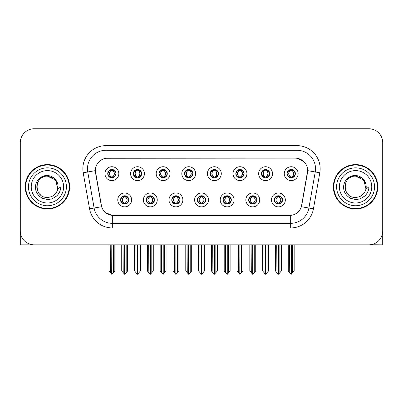 <?xml version="1.0" encoding="UTF-8"?>
<svg xmlns="http://www.w3.org/2000/svg" width="403" height="403" viewBox="0 0 403 403"><rect width="100%" height="100%" fill="white"/><g stroke="black" fill="none" stroke-linecap="round" stroke-linejoin="round"><path stroke-width="0.6" d="M107.727 173.663A4.161 4.161 0 0 0 111.888 177.824A4.161 4.161 0 0 0 116.049 173.663A4.161 4.161 0 0 0 111.888 169.502A4.161 4.161 0 0 0 107.727 173.663L107.767 173.663C108.629 175.99 109.707 177.108 111.006 177.023L110.724 177.658M104.951 173.663A6.937 6.937 0 0 0 111.888 180.599A6.937 6.937 0 0 0 118.825 173.663A6.937 6.937 0 0 0 111.888 166.726A6.937 6.937 0 0 0 104.951 173.663M171.769 199.928A4.161 4.161 0 0 0 175.93 204.089A4.161 4.161 0 0 0 180.091 199.928A4.161 4.161 0 0 0 175.93 195.767A4.161 4.161 0 0 0 171.769 199.928L171.809 199.928C172.595 202.17 173.678 203.288 175.048 203.288L175.542 203.288C172.791 201.047 172.791 198.805 175.542 196.563L175.048 196.563C173.703 196.538 172.62 197.656 171.809 199.928M168.993 199.928A6.937 6.937 0 0 0 175.93 206.865A6.937 6.937 0 0 0 182.866 199.928A6.937 6.937 0 0 0 175.93 192.992A6.937 6.937 0 0 0 168.993 199.928M146.153 199.928A4.161 4.161 0 0 0 150.314 204.089A4.161 4.161 0 0 0 154.475 199.928A4.161 4.161 0 0 0 150.314 195.767A4.161 4.161 0 0 0 146.153 199.928L146.188 199.928C146.979 202.17 148.062 203.288 149.432 203.288L149.926 203.288C147.176 201.047 147.176 198.805 149.926 196.563L149.432 196.563C148.082 196.538 147.004 197.656 146.188 199.928M143.377 199.928A6.937 6.937 0 0 0 150.314 206.865A6.937 6.937 0 0 0 157.251 199.928A6.937 6.937 0 0 0 150.314 192.992A6.937 6.937 0 0 0 143.377 199.928M248.616 199.928A4.161 4.161 0 0 0 252.782 204.089A4.161 4.161 0 0 0 256.943 199.928A4.161 4.161 0 0 0 252.782 195.767A4.161 4.161 0 0 0 248.616 199.928L248.656 199.928C249.447 202.17 250.525 203.288 251.9 203.288L252.394 203.288C249.638 201.047 249.638 198.805 252.394 196.563L251.9 196.563C250.55 196.538 249.467 197.656 248.656 199.928M245.845 199.928A6.937 6.937 0 0 0 252.782 206.865A6.937 6.937 0 0 0 259.713 199.928A6.937 6.937 0 0 0 252.782 192.992A6.937 6.937 0 0 0 245.845 199.928M210.195 173.663A4.161 4.161 0 0 0 214.356 177.824A4.161 4.161 0 0 0 218.517 173.663A4.161 4.161 0 0 0 214.356 169.502A4.161 4.161 0 0 0 210.195 173.663L210.23 173.663C211.091 175.99 212.174 177.108 213.474 177.023L213.192 177.658M207.419 173.663A6.937 6.937 0 0 0 214.356 180.599A6.937 6.937 0 0 0 221.292 173.663A6.937 6.937 0 0 0 214.356 166.726A6.937 6.937 0 0 0 207.419 173.663M261.426 173.663A4.161 4.161 0 0 0 265.587 177.824A4.161 4.161 0 0 0 269.748 173.663A4.161 4.161 0 0 0 265.587 169.502A4.161 4.161 0 0 0 261.426 173.663L261.466 173.663C262.328 175.99 263.406 177.108 264.706 177.023L264.423 177.658M258.65 173.663A6.937 6.937 0 0 0 265.587 180.599A6.937 6.937 0 0 0 272.524 173.663A6.937 6.937 0 0 0 265.587 166.726A6.937 6.937 0 0 0 258.65 173.663M120.537 199.928A4.161 4.161 0 0 0 124.698 204.089A4.161 4.161 0 0 0 128.859 199.928A4.161 4.161 0 0 0 124.698 195.767A4.161 4.161 0 0 0 120.537 199.928L120.573 199.928C121.363 202.17 122.441 203.288 123.817 203.288L124.31 203.288C121.555 201.047 121.555 198.805 124.31 196.563L123.817 196.563C122.467 196.538 121.389 197.656 120.573 199.928M117.762 199.928A6.937 6.937 0 0 0 124.698 206.865A6.937 6.937 0 0 0 131.635 199.928A6.937 6.937 0 0 0 124.698 192.992A6.937 6.937 0 0 0 117.762 199.928M184.574 173.663A4.161 4.161 0 0 0 188.74 177.824A4.161 4.161 0 0 0 192.901 173.663A4.161 4.161 0 0 0 188.74 169.502A4.161 4.161 0 0 0 184.574 173.663L184.614 173.663C185.476 175.99 186.559 177.108 187.858 177.023L187.576 177.658M181.803 173.663A6.937 6.937 0 0 0 188.74 180.599A6.937 6.937 0 0 0 195.672 173.663A6.937 6.937 0 0 0 188.74 166.726A6.937 6.937 0 0 0 181.803 173.663M133.343 173.663A4.161 4.161 0 0 0 137.504 177.824A4.161 4.161 0 0 0 141.665 173.663A4.161 4.161 0 0 0 137.504 169.502A4.161 4.161 0 0 0 133.343 173.663L133.383 173.663C134.244 175.99 135.322 177.108 136.622 177.023L136.34 177.658M130.567 173.663A6.937 6.937 0 0 0 137.504 180.599A6.937 6.937 0 0 0 144.44 173.663A6.937 6.937 0 0 0 137.504 166.726A6.937 6.937 0 0 0 130.567 173.663M158.958 173.663A4.161 4.161 0 0 0 163.119 177.824A4.161 4.161 0 0 0 167.285 173.663A4.161 4.161 0 0 0 163.119 169.502A4.161 4.161 0 0 0 158.958 173.663L158.999 173.663C159.86 175.99 160.943 177.108 162.243 177.023L161.956 177.658M156.188 173.663A6.937 6.937 0 0 0 163.119 180.599A6.937 6.937 0 0 0 170.056 173.663A6.937 6.937 0 0 0 163.119 166.726A6.937 6.937 0 0 0 156.188 173.663M223 199.928A4.161 4.161 0 0 0 227.161 204.089A4.161 4.161 0 0 0 231.322 199.928A4.161 4.161 0 0 0 227.161 195.767A4.161 4.161 0 0 0 223 199.928L223.04 199.928C223.826 202.17 224.909 203.288 226.285 203.288L226.778 203.288C224.023 201.047 224.023 198.805 226.778 196.563L226.285 196.563C224.934 196.538 223.851 197.656 223.04 199.928M220.224 199.928A6.937 6.937 0 0 0 227.161 206.865A6.937 6.937 0 0 0 234.098 199.928A6.937 6.937 0 0 0 227.161 192.992A6.937 6.937 0 0 0 220.224 199.928M197.384 199.928A4.161 4.161 0 0 0 201.545 204.089A4.161 4.161 0 0 0 205.706 199.928A4.161 4.161 0 0 0 201.545 195.767A4.161 4.161 0 0 0 197.384 199.928L197.425 199.928C198.211 202.17 199.294 203.288 200.669 203.288L201.157 203.288C198.407 201.047 198.407 198.805 201.157 196.563L200.669 196.563C199.319 196.538 198.236 197.656 197.425 199.928M194.609 199.928A6.937 6.937 0 0 0 201.545 206.865A6.937 6.937 0 0 0 208.482 199.928A6.937 6.937 0 0 0 201.545 192.992A6.937 6.937 0 0 0 194.609 199.928M287.042 173.663A4.161 4.161 0 0 0 291.203 177.824A4.161 4.161 0 0 0 295.364 173.663A4.161 4.161 0 0 0 291.203 169.502A4.161 4.161 0 0 0 287.042 173.663L287.082 173.663C287.944 175.99 289.022 177.108 290.321 177.023L290.039 177.658M284.266 173.663A6.937 6.937 0 0 0 291.203 180.599A6.937 6.937 0 0 0 298.139 173.663A6.937 6.937 0 0 0 291.203 166.726A6.937 6.937 0 0 0 284.266 173.663M235.81 173.663A4.161 4.161 0 0 0 239.971 177.824A4.161 4.161 0 0 0 244.132 173.663A4.161 4.161 0 0 0 239.971 169.502A4.161 4.161 0 0 0 235.81 173.663L235.851 173.663C236.712 175.99 237.79 177.108 239.09 177.023L238.808 177.658M233.035 173.663A6.937 6.937 0 0 0 239.971 180.599A6.937 6.937 0 0 0 246.908 173.663A6.937 6.937 0 0 0 239.971 166.726A6.937 6.937 0 0 0 233.035 173.663M274.236 199.928A4.161 4.161 0 0 0 278.397 204.089A4.161 4.161 0 0 0 282.558 199.928A4.161 4.161 0 0 0 278.397 195.767A4.161 4.161 0 0 0 274.236 199.928L274.272 199.928C275.063 202.17 276.141 203.288 277.516 203.288L278.01 203.288C275.254 201.047 275.254 198.805 278.01 196.563L277.516 196.563C276.166 196.538 275.088 197.656 274.272 199.928M271.461 199.928A6.937 6.937 0 0 0 278.397 206.865A6.937 6.937 0 0 0 285.334 199.928A6.937 6.937 0 0 0 278.397 192.992A6.937 6.937 0 0 0 271.461 199.928M95.335 170.61A12.483 12.483 0 0 0 95.526 172.781L101.234 205.147A12.483 12.483 0 0 0 113.525 215.464L289.475 215.464A12.483 12.483 0 0 0 301.766 205.147L307.474 172.781A12.483 12.483 0 0 0 295.182 158.127L107.818 158.127A12.483 12.483 0 0 0 95.335 170.61L95.471 168.761M370.367 244.742L382.709 244.828L382.709 142.637A13.873 13.873 0 0 0 368.841 128.764L34.159 128.764A13.873 13.873 0 0 0 20.291 142.637L20.291 244.828L62.228 244.828M340.772 244.828L370.367 244.828M25.238 186.796A22.195 22.195 0 0 0 47.433 208.991A22.195 22.195 0 0 0 69.628 186.796A22.195 22.195 0 0 0 47.433 164.6A22.195 22.195 0 0 0 25.238 186.796M333.372 186.796A22.195 22.195 0 0 0 355.567 208.991A22.195 22.195 0 0 0 377.762 186.796A22.195 22.195 0 0 0 355.567 164.6A22.195 22.195 0 0 0 333.372 186.796M105.969 145.644L297.031 145.644A23.117 23.117 0 0 1 319.801 172.776L313.438 208.845A23.117 23.117 0 0 1 290.669 227.947L112.331 227.947A23.117 23.117 0 0 1 89.562 208.845L83.199 172.776A23.117 23.117 0 0 1 105.969 145.644L105.969 150.269L297.031 150.269A18.498 18.498 0 0 1 315.247 171.975L308.884 208.039A18.498 18.498 0 0 1 290.669 223.322L112.331 223.322A18.498 18.498 0 0 1 94.116 208.039L87.753 171.975A18.498 18.498 0 0 1 105.969 150.269L105.969 158.263L295.182 158.127L297.031 158.263L304.008 161.784M289.475 215.464L113.525 215.464M112.331 227.947L112.331 215.409L105.667 212.678M319.801 172.776L307.665 170.64L301.384 206.719L313.438 208.845M89.562 208.845L101.616 206.719L95.335 170.64L87.753 171.975A18.498 18.498 0 0 1 87.476 168.761M301.766 205.147L301.691 205.54M101.309 205.54L101.234 205.147M368.841 128.764L34.159 128.764M20.291 142.637L20.291 230.954A13.873 13.873 0 0 0 34.159 244.828L368.841 244.828A13.873 13.873 0 0 0 382.709 230.954L382.709 142.637M279.113 204.029L278.78 203.288L279.274 203.288C280.624 203.319 281.707 202.195 282.518 199.923C281.727 197.682 280.644 196.563 279.274 196.563L279.556 195.934M279.113 195.828L278.78 196.563L279.274 196.563M278.146 203.288L277.798 204.044L278.151 203.288C275.224 201.047 275.224 198.805 278.151 196.563L277.798 195.808L278.151 196.563C275.32 198.805 275.32 201.047 278.146 203.288M278.01 196.563L277.682 195.828M278.78 196.563C281.536 198.805 281.536 201.047 278.78 203.288L278.644 203.288C281.47 201.047 281.47 198.805 278.644 196.563L278.992 195.808M278.78 203.288L278.992 204.044M276.745 244.828L276.916 272.695L278.206 274.236L278.584 274.236L281.354 270.932L281.354 245.059L279.873 245.059L279.873 272.695M278.488 244.828L278.488 274.236M278.302 274.236L278.302 244.828M275.435 244.828L275.435 270.932L276.916 272.695M276.916 245.059L275.435 245.059M289.555 244.828L289.727 272.695L291.016 274.236L291.112 244.828M291.298 244.828L291.298 274.236L294.165 270.932L294.165 245.059L292.684 245.059L292.855 244.828M288.246 244.828L288.246 270.932L289.727 272.695M289.727 245.059L288.246 245.059M292.684 272.695L292.684 245.059M290.487 177.763L290.815 177.023L290.321 177.023M290.487 169.562L290.815 170.303L290.321 170.303C288.981 170.278 287.903 171.401 287.082 173.663M295.364 173.663L295.328 173.663C294.528 171.426 293.444 170.308 292.084 170.303L291.591 170.303C292.916 171.008 293.611 172.131 293.691 173.663C293.611 175.199 292.916 176.318 291.591 177.023L292.084 177.023L292.366 177.658M295.328 173.663C294.492 175.945 293.414 177.068 292.084 177.023M290.815 177.023L290.951 177.023C289.596 176.318 288.88 175.199 288.8 173.663C288.88 172.131 289.596 171.008 290.951 170.303L290.608 169.547L290.956 170.303C289.969 170.701 289.273 171.613 288.86 173.038C288.976 175.285 289.671 176.615 290.956 177.023L290.608 177.783L290.815 177.023C289.495 176.318 288.795 175.199 288.719 173.663C288.795 172.131 289.495 171.008 290.815 170.303M291.455 170.303L291.455 170.303C292.437 170.701 293.137 171.613 293.55 173.038C293.434 175.285 292.734 176.615 291.45 177.023L291.797 177.783L291.455 177.023C292.81 176.318 293.53 175.199 293.611 173.663C293.53 172.131 292.81 171.008 291.455 170.303L291.802 169.547L291.45 170.303M253.497 204.029L253.165 203.288L253.658 203.288C255.008 203.319 256.091 202.195 256.902 199.923C256.112 197.682 255.028 196.563 253.658 196.563L253.94 195.934M253.497 195.828L253.165 196.563L253.658 196.563M252.53 203.288L252.182 204.044L252.535 203.288C249.608 201.047 249.608 198.805 252.535 196.563L252.182 195.808L252.535 196.563C249.704 198.805 249.704 201.047 252.53 203.288M252.394 196.563L252.061 195.828M253.165 196.563C255.92 198.805 255.92 201.047 253.165 203.288L253.029 203.288C255.855 201.047 255.855 198.805 253.029 196.563L253.376 195.808M253.165 203.288L253.376 204.044M251.129 244.828L251.301 272.695L252.59 274.236L252.968 274.236L255.739 270.932L255.739 245.059L254.258 245.059L254.258 272.695M252.872 244.828L252.872 274.236M252.686 274.236L252.686 244.828M249.82 244.828L249.82 270.932L251.301 272.695M251.301 245.059L249.82 245.059M227.876 204.029L227.549 203.288L228.043 203.288C229.393 203.319 230.471 202.195 231.287 199.923C230.491 197.682 229.413 196.563 228.043 196.563L228.325 195.934M227.876 195.828L227.549 196.563L228.043 196.563M226.914 203.288L226.567 204.044L226.914 203.288C223.992 201.047 223.992 198.805 226.914 196.563L226.567 195.808L226.914 196.563C224.088 198.805 224.088 201.047 226.914 203.288M226.778 196.563L226.446 195.828M227.549 196.563C230.304 198.805 230.304 201.047 227.549 203.288L227.413 203.288C230.239 201.047 230.239 198.805 227.413 196.563L227.76 195.808M227.549 203.288L227.76 204.044M225.514 244.828L225.685 272.695L226.975 274.236L227.352 274.236L230.123 270.932L230.123 245.059L228.642 245.059L228.642 272.695M227.257 244.828L227.257 274.236M227.07 274.236L227.07 244.828M224.204 244.828L224.204 270.932L225.685 272.695M225.685 245.059L224.204 245.059M202.261 204.029L201.933 203.288L202.427 203.288C203.777 203.319 204.855 202.195 205.671 199.923C204.875 197.682 203.797 196.563 202.427 196.563L202.709 195.934M202.261 195.828L201.933 196.563L202.427 196.563M201.299 203.288L200.951 204.044L201.299 203.288C198.372 201.047 198.372 198.805 201.299 196.563L200.951 195.808L201.299 196.563C198.472 198.805 198.472 201.047 201.299 203.288M201.157 196.563L200.83 195.828M201.933 196.563C204.689 198.805 204.689 201.047 201.933 203.288L201.797 203.288C204.623 201.047 204.623 198.805 201.797 196.563L202.145 195.808M201.933 203.288L202.145 204.044M199.893 244.828L200.064 272.695L201.359 274.236L201.737 274.236L204.507 270.932L204.507 245.059L203.026 245.059L203.026 272.695M201.641 244.828L201.641 274.236M201.455 274.236L201.455 244.828M198.588 244.828L198.588 270.932L200.064 272.695M200.064 245.059L198.588 245.059M263.935 244.828L264.106 272.695L265.396 274.236L265.496 244.828M265.678 244.828L265.678 274.236L268.549 270.932L268.549 245.059L267.068 245.059L267.239 244.828M262.63 244.828L262.63 270.932L264.106 272.695M264.106 245.059L262.63 245.059M267.068 272.695L267.068 245.059M264.872 177.763L265.199 177.023L264.706 177.023M264.872 169.562L265.199 170.303L264.706 170.303C263.366 170.278 262.288 171.401 261.466 173.663M269.748 173.663L269.713 173.663C268.907 171.426 267.829 170.308 266.469 170.303L265.975 170.303C267.295 171.008 267.995 172.131 268.076 173.663C267.995 175.199 267.295 176.318 265.975 177.023L266.469 177.023L266.751 177.658M269.713 173.663C268.877 175.945 267.799 177.068 266.469 177.023M265.199 177.023L265.335 177.023C263.98 176.318 263.265 175.199 263.184 173.663C263.265 172.131 263.98 171.008 265.335 170.303L264.988 169.547L265.34 170.303C264.353 170.701 263.653 171.613 263.245 173.038C263.361 175.285 264.056 176.615 265.34 177.023L264.993 177.783L265.199 177.023C263.879 176.318 263.179 175.199 263.099 173.663C263.179 172.131 263.879 171.008 265.199 170.303M265.839 170.303L265.839 170.303C266.821 170.701 267.521 171.613 267.93 173.038C267.819 175.285 267.118 176.615 265.834 177.023L266.182 177.783L265.839 177.023C267.194 176.318 267.914 175.199 267.99 173.663C267.914 172.131 267.194 171.008 265.839 170.303L266.187 169.547L265.834 170.303M238.319 244.828L238.49 272.695L239.78 274.236L239.881 244.828M240.062 244.828L240.062 274.236L242.928 270.932L242.928 245.059L241.452 245.059L241.624 244.828M237.009 244.828L237.009 270.932L238.49 272.695M238.49 245.059L237.009 245.059M241.452 272.695L241.452 245.059M239.256 177.763L239.584 177.023L239.09 177.023M239.256 169.562L239.584 170.303L239.09 170.303C237.75 170.278 236.672 171.401 235.851 173.663M244.132 173.663L244.092 173.663C243.291 171.426 242.213 170.308 240.853 170.303L240.359 170.303C241.679 171.008 242.379 172.131 242.46 173.663C242.379 175.199 241.679 176.318 240.359 177.023L240.853 177.023L241.135 177.658M244.092 173.663C243.261 175.945 242.178 177.068 240.853 177.023M239.584 177.023L239.72 177.023C238.364 176.318 237.644 175.199 237.569 173.663C237.644 172.131 238.364 171.008 239.72 170.303L239.372 169.547L239.725 170.303C238.737 170.701 238.037 171.613 237.629 173.038C237.74 175.285 238.44 176.615 239.725 177.023L239.377 177.783L239.584 177.023C238.264 176.318 237.563 175.199 237.483 173.663C237.563 172.131 238.264 171.008 239.584 170.303M240.223 170.303L240.223 170.303C241.206 170.701 241.906 171.613 242.314 173.038C242.198 175.285 241.503 176.615 240.218 177.023L240.566 177.783L240.223 177.023C241.578 176.318 242.294 175.199 242.374 173.663C242.294 172.131 241.578 171.008 240.223 170.303L240.571 169.547L240.218 170.303M212.703 244.828L212.875 272.695L214.164 274.236L214.26 244.828M214.446 244.828L214.446 274.236L217.313 270.932L217.313 245.059L215.832 245.059L216.003 244.828M211.394 244.828L211.394 270.932L212.875 272.695M212.875 245.059L211.394 245.059M215.832 272.695L215.832 245.059M213.635 177.763L213.968 177.023L213.474 177.023M213.635 169.562L213.968 170.303L213.474 170.303C212.134 170.278 211.051 171.401 210.23 173.663M218.517 173.663L218.476 173.663C217.675 171.426 216.597 170.308 215.237 170.303L214.744 170.303C216.063 171.008 216.764 172.131 216.839 173.663C216.764 175.199 216.063 176.318 214.744 177.023L215.237 177.023L215.519 177.658M218.476 173.663C217.645 175.945 216.562 177.068 215.237 177.023M213.968 177.023L214.104 177.023C212.749 176.318 212.028 175.199 211.948 173.663C212.028 172.131 212.749 171.008 214.104 170.303L213.756 169.547L214.109 170.303C213.122 170.701 212.421 171.613 212.008 173.038C212.124 175.285 212.824 176.615 214.109 177.023L213.761 177.783L213.968 177.023C212.643 176.318 211.948 175.199 211.867 173.663C211.948 172.131 212.643 171.008 213.968 170.303M214.608 170.303L214.608 170.303C215.59 170.701 216.285 171.613 216.698 173.038C216.582 175.285 215.887 176.615 214.603 177.023L214.95 177.783L214.608 177.023C215.963 176.318 216.678 175.199 216.759 173.663C216.678 172.131 215.963 171.008 214.608 170.303L214.95 169.547L214.603 170.303M187.088 244.828L187.259 272.695L188.549 274.236L188.644 244.828M188.831 244.828L188.831 274.236L191.697 270.932L191.697 245.059L190.216 245.059L190.387 244.828M185.778 244.828L185.778 270.932L187.259 272.695M187.259 245.059L185.778 245.059M190.216 272.695L190.216 245.059M188.02 177.763L188.352 177.023L187.858 177.023M188.02 169.562L188.352 170.303L187.858 170.303C186.518 170.278 185.435 171.401 184.614 173.663M192.901 173.663L192.861 173.663C192.06 171.426 190.977 170.308 189.617 170.303L189.128 170.303C190.448 171.008 191.148 172.131 191.224 173.663C191.148 175.199 190.448 176.318 189.128 177.023L189.617 177.023L189.904 177.658M192.861 173.663C192.03 175.945 190.946 177.068 189.617 177.023M188.352 177.023L188.488 177.023C187.133 176.318 186.413 175.199 186.332 173.663C186.413 172.131 187.133 171.008 188.488 170.303C187.506 170.701 186.806 171.613 186.393 173.038C186.508 175.285 187.209 176.615 188.488 177.023L188.352 177.023C187.027 176.318 186.327 175.199 186.251 173.663C186.327 172.131 187.027 171.008 188.352 170.303L188.352 170.303M188.992 170.303L188.992 170.303C189.974 170.701 190.669 171.613 191.082 173.038C190.967 175.285 190.266 176.615 188.987 177.023L189.334 177.783L188.992 177.023C190.347 176.318 191.062 175.199 191.143 173.663C191.062 172.131 190.347 171.008 188.992 170.303L189.334 169.547L188.987 170.303M20.291 216.391L20.291 211.766M20.291 208.054A9.249 9.249 0 0 0 20.15 208.064L20.15 170.152A9.249 9.249 0 0 1 20.291 168.555M382.709 211.766L382.709 216.391M382.709 168.555A9.249 9.249 0 0 1 382.85 170.152L382.85 208.064A9.249 9.249 0 0 0 382.709 208.054M47.342 197.43L43.882 196.82M41 195.264L39.801 194.201M38.164 192.009L37.313 190.07M36.814 187.385L36.895 185.35M37.696 182.514L38.703 180.72M41.433 178.015L43.222 177.028M45.635 197.279L48.466 197.379M47.433 176.166C33.711 175.501 33.711 198.09 47.433 197.435C52.874 197.062 56.339 194.251 57.831 189.007L55.695 180.101L47.433 176.166M52.607 196.085L55.705 193.47M57.669 189.657L57.941 185.179M57.689 183.985L54.4 178.766M53.584 178.121L47.68 176.166M47.433 197.43L48.677 197.359M53.599 195.46L54.41 194.82M57.836 184.584A10.634 10.634 0 0 1 57.836 188.997L60.833 186.796C60.611 190.483 59.216 193.556 56.652 196.024L52.36 198.674C49.231 199.47 47.589 199.742 47.433 199.485L42.698 198.367C42.446 198.568 38.522 195.656 38.794 195.601C36.562 192.699 35.585 191.44 35.459 186.896C35.666 180.635 41.005 175.114 47.433 175.542C50.022 175.648 52.314 176.559 54.299 178.287C55.337 178.736 58.042 183.264 57.831 184.584M66.389 186.796A18.956 18.956 0 0 1 47.433 205.752A18.956 18.956 0 0 1 28.472 186.796A18.956 18.956 0 0 1 47.433 167.839A18.956 18.956 0 0 1 66.389 186.796M47.433 208.527A21.732 21.732 0 0 1 25.696 186.796A21.732 21.732 0 0 1 47.433 165.064A21.732 21.732 0 0 1 69.165 186.796A21.732 21.732 0 0 1 47.433 208.527M47.433 202.981A16.185 16.185 0 0 1 31.248 186.796A16.185 16.185 0 0 1 47.433 170.61A16.185 16.185 0 0 1 63.614 186.796A16.185 16.185 0 0 1 47.433 202.981M349.134 195.264L347.935 194.201M346.303 192.009L345.452 190.07M344.953 187.385L345.033 185.35M345.834 182.514L346.842 180.72M349.567 178.015L351.361 177.028M353.774 197.279L356.605 197.379M355.567 176.166C341.85 175.501 341.85 198.09 355.567 197.435C361.012 197.062 364.478 194.251 365.969 189.007L363.833 180.101L355.567 176.166M360.74 196.085L363.844 193.47M365.808 189.657L366.08 185.179M365.823 183.985L362.539 178.766M361.723 178.121L355.819 176.166M355.567 197.43L356.816 197.359M361.738 195.46L362.549 194.82M365.969 184.584A10.634 10.634 0 0 1 365.974 188.997L368.972 186.796C368.75 190.483 367.355 193.556 364.791 196.024L360.499 198.674C357.37 199.47 355.728 199.742 355.567 199.485L350.837 198.367C350.585 198.568 346.656 195.656 346.928 195.601C344.701 192.699 343.724 191.44 343.593 186.896C343.804 180.635 349.144 175.114 355.567 175.542C358.161 175.648 360.453 176.559 362.438 178.287C363.476 178.736 366.181 183.264 365.969 184.584M374.528 186.796A18.956 18.956 0 0 1 355.567 205.752A18.956 18.956 0 0 1 336.611 186.796A18.956 18.956 0 0 1 355.567 167.839A18.956 18.956 0 0 1 374.528 186.796M355.567 208.527A21.732 21.732 0 0 1 333.835 186.796A21.732 21.732 0 0 1 355.567 165.064A21.732 21.732 0 0 1 377.304 186.796A21.732 21.732 0 0 1 355.567 208.527M355.567 202.981A16.185 16.185 0 0 1 339.386 186.796A16.185 16.185 0 0 1 355.567 170.61A16.185 16.185 0 0 1 371.752 186.796A16.185 16.185 0 0 1 355.567 202.981M176.645 204.029L176.318 203.288L176.811 203.288C178.161 203.319 179.239 202.195 180.055 199.923C179.259 197.682 178.176 196.563 176.811 196.563L177.093 195.934M176.645 195.828L176.318 196.563L176.811 196.563M175.678 203.288L175.335 204.044L175.683 203.288C172.756 201.047 172.756 198.805 175.683 196.563L175.335 195.808L175.683 196.563C172.857 198.805 172.857 201.047 175.678 203.288M175.542 196.563L175.214 195.828M176.318 196.563L176.524 195.808L176.318 196.563C179.068 198.805 179.068 201.047 176.318 203.288L176.524 204.044L176.176 203.288C179.003 201.047 179.003 198.805 176.182 196.563C179.103 198.805 179.103 201.047 176.176 203.288L176.318 203.288M174.277 244.828L174.449 272.695L175.738 274.236L176.121 274.236L178.887 270.932L178.887 245.059L177.411 245.059L177.411 272.695M176.02 244.828L176.02 274.236M175.839 274.236L175.839 244.828M172.973 244.828L172.973 270.932L174.449 272.695M174.449 245.059L172.973 245.059M151.029 204.029L150.702 203.288L151.19 203.288C152.541 203.319 153.624 202.195 154.435 199.923C153.644 197.682 152.561 196.563 151.19 196.563L151.478 195.934M151.029 195.828L150.702 196.563L151.19 196.563M150.062 203.288L149.715 204.044L150.067 203.288C147.14 201.047 147.14 198.805 150.067 196.563L149.715 195.808L150.067 196.563C147.236 198.805 147.236 201.047 150.062 203.288M149.926 196.563L149.599 195.828M150.702 196.563L150.908 195.808L150.702 196.563C153.452 198.805 153.452 201.047 150.702 203.288L150.908 204.044L150.561 203.288C153.387 201.047 153.387 198.805 150.566 196.563C153.488 198.805 153.488 201.047 150.561 203.288L150.702 203.288M148.662 244.828L148.833 272.695L150.123 274.236L150.5 274.236L153.271 270.932L153.271 245.059L151.795 245.059L151.795 272.695M150.405 244.828L150.405 274.236M150.218 274.236L150.218 244.828M147.352 244.828L147.352 270.932L148.833 272.695M148.833 245.059L147.352 245.059M125.414 204.029L125.081 203.288L125.575 203.288C126.925 203.319 128.008 202.195 128.819 199.923C128.028 197.682 126.945 196.563 125.575 196.563L125.857 195.934M125.414 195.828L125.081 196.563L125.575 196.563M124.446 203.288L124.099 204.044L124.451 203.288C121.525 201.047 121.525 198.805 124.451 196.563L124.099 195.808L124.451 196.563C121.62 198.805 121.62 201.047 124.446 203.288M124.31 196.563L123.983 195.828M125.081 196.563L125.293 195.808L125.081 196.563C127.837 198.805 127.837 201.047 125.081 203.288L125.293 204.044L124.945 203.288C127.771 201.047 127.771 198.805 124.945 196.563C127.872 198.805 127.872 201.047 124.945 203.288L125.081 203.288M123.046 244.828L123.217 272.695L124.507 274.236L124.885 274.236L127.655 270.932L127.655 245.059L126.174 245.059L126.174 272.695M124.789 244.828L124.789 274.236M124.603 274.236L124.603 244.828M121.736 244.828L121.736 270.932L123.217 272.695M123.217 245.059L121.736 245.059M161.472 244.828L161.643 272.695L162.933 274.236L163.029 244.828M163.215 244.828L163.215 274.236L166.081 270.932L166.081 245.059L164.6 245.059L164.772 244.828M160.162 244.828L160.162 270.932L161.643 272.695M161.643 245.059L160.162 245.059M164.6 272.695L164.6 245.059M162.404 177.763L162.731 177.023L162.243 177.023M162.404 169.562L162.731 170.303L162.243 170.303C160.903 170.278 159.82 171.401 158.999 173.663M167.285 173.663L167.245 173.663C166.444 171.426 165.361 170.308 164.001 170.303L163.512 170.303C164.832 171.008 165.532 172.131 165.608 173.663C165.532 175.199 164.832 176.318 163.512 177.023L164.001 177.023L164.283 177.658M167.245 173.663C166.409 175.945 165.331 177.068 164.001 177.023M162.731 177.023L162.872 177.023C161.512 176.318 160.797 175.199 160.716 173.663C160.797 172.131 161.512 171.008 162.872 170.303C161.885 170.701 161.19 171.613 160.777 173.038C160.893 175.285 161.593 176.615 162.872 177.023L162.731 177.023C161.412 176.318 160.711 175.199 160.636 173.663C160.711 172.131 161.412 171.008 162.731 170.303L162.731 170.303M163.371 170.303L163.371 170.303C164.353 170.701 165.054 171.613 165.467 173.038C165.351 175.285 164.651 176.615 163.371 177.023L163.714 177.783L163.371 177.023C164.726 176.318 165.447 175.199 165.527 173.663C165.447 172.131 164.726 171.008 163.371 170.303L163.719 169.547L163.371 170.303M135.856 244.828L136.028 272.695L137.317 274.236L137.413 244.828M137.599 244.828L137.599 274.236L140.466 270.932L140.466 245.059L138.985 245.059L139.156 244.828M134.547 244.828L134.547 270.932L136.028 272.695M136.028 245.059L134.547 245.059M138.985 272.695L138.985 245.059M136.788 177.763L137.116 177.023L136.622 177.023M136.788 169.562L137.116 170.303L136.622 170.303C135.282 170.278 134.204 171.401 133.383 173.663M141.665 173.663L141.629 173.663C140.828 171.426 139.745 170.308 138.385 170.303L137.891 170.303C139.216 171.008 139.912 172.131 139.992 173.663C139.912 175.199 139.216 176.318 137.891 177.023L138.385 177.023L138.667 177.658M141.629 173.663C140.793 175.945 139.715 177.068 138.385 177.023M137.116 177.023L137.252 177.023C135.897 176.318 135.181 175.199 135.101 173.663C135.181 172.131 135.897 171.008 137.252 170.303C136.269 170.701 135.574 171.613 135.161 173.038C135.277 175.285 135.977 176.615 137.257 177.023L137.116 177.023C135.796 176.318 135.096 175.199 135.02 173.663C135.096 172.131 135.796 171.008 137.116 170.303L137.116 170.303M137.755 170.303L137.755 170.303C138.738 170.701 139.438 171.613 139.851 173.038C139.735 175.285 139.035 176.615 137.75 177.023L138.098 177.783L137.755 177.023C139.111 176.318 139.831 175.199 139.912 173.663C139.831 172.131 139.111 171.008 137.755 170.303L138.103 169.547L137.75 170.303M110.236 244.828L110.407 272.695L111.696 274.236L111.797 244.828M111.979 244.828L111.979 274.236L114.85 270.932L114.85 245.059L113.369 245.059L113.54 244.828M108.931 244.828L108.931 270.932L110.407 272.695M110.407 245.059L108.931 245.059M113.369 272.695L113.369 245.059M111.173 177.763L111.5 177.023L111.006 177.023M111.173 169.562L111.5 170.303L111.006 170.303C109.666 170.278 108.588 171.401 107.767 173.663M116.049 173.663L116.014 173.663C115.208 171.426 114.13 170.308 112.769 170.303L112.276 170.303C113.596 171.008 114.296 172.131 114.376 173.663C114.296 175.199 113.596 176.318 112.276 177.023L112.769 177.023L113.052 177.658M116.014 173.663C115.177 175.945 114.099 177.068 112.769 177.023M111.5 177.023L111.636 177.023C110.281 176.318 109.566 175.199 109.485 173.663C109.566 172.131 110.281 171.008 111.636 170.303C110.654 170.701 109.954 171.613 109.545 173.038C109.661 175.285 110.357 176.615 111.641 177.023L111.5 177.023C110.18 176.318 109.48 175.199 109.404 173.663C109.48 172.131 110.18 171.008 111.5 170.303L111.5 170.303M112.14 170.303L112.14 170.303C113.122 170.701 113.822 171.613 114.235 173.038C114.12 175.285 113.419 176.615 112.135 177.023L112.482 177.783L112.14 177.023C113.495 176.318 114.215 175.199 114.291 173.663C114.215 172.131 113.495 171.008 112.14 170.303L112.487 169.547L112.135 170.303M297.031 145.644L297.031 158.263M290.669 215.409L290.669 227.947M83.199 172.776L87.753 171.975M277.516 203.288L277.234 203.923M277.682 204.029L278.01 203.288M277.516 196.563L277.234 195.934M279.274 203.288L279.556 203.923M290.321 170.303L290.039 169.668M292.084 170.303L292.366 169.668M291.923 169.562L291.591 170.303M291.923 177.763L291.591 177.023M251.9 203.288L251.618 203.923M252.061 204.029L252.394 203.288M251.9 196.563L251.618 195.934M253.658 203.288L253.94 203.923M226.285 203.288L226.002 203.923M226.446 204.029L226.778 203.288M226.285 196.563L226.002 195.934M228.043 203.288L228.325 203.923M200.669 203.288L200.382 203.923M200.83 204.029L201.157 203.288M200.669 196.563L200.382 195.934M202.427 203.288L202.709 203.923M264.706 170.303L264.423 169.668M266.469 170.303L266.751 169.668M266.302 169.562L265.975 170.303M266.302 177.763L265.975 177.023M239.09 170.303L238.808 169.668M240.853 170.303L241.135 169.668M240.687 169.562L240.359 170.303M240.687 177.763L240.359 177.023M213.474 170.303L213.192 169.668M215.237 170.303L215.519 169.668M215.071 169.562L214.744 170.303M215.071 177.763L214.744 177.023M187.858 170.303L187.576 169.668M189.617 170.303L189.904 169.668M189.455 169.562L189.128 170.303M189.455 177.763L189.128 177.023M188.141 177.783L188.488 177.023L188.146 177.783M188.141 169.547L188.488 170.303L188.146 169.547M175.048 203.288L174.766 203.923M175.214 204.029L175.542 203.288M175.048 196.563L174.766 195.934M176.811 203.288L177.093 203.923M149.432 203.288L149.15 203.923M149.599 204.029L149.926 203.288M149.432 196.563L149.15 195.934M151.19 203.288L151.478 203.923M123.817 203.288L123.535 203.923M123.983 204.029L124.31 203.288M123.817 196.563L123.535 195.934M125.575 203.288L125.857 203.923M162.243 170.303L161.956 169.668M164.001 170.303L164.283 169.668M163.84 169.562L163.512 170.303M163.84 177.763L163.512 177.023M162.525 177.783L162.872 177.023L162.525 177.783M162.525 169.547L162.872 170.303L162.525 169.547M136.622 170.303L136.34 169.668M138.385 170.303L138.667 169.668M138.224 169.562L137.891 170.303M138.224 177.763L137.891 177.023M136.909 177.783L137.252 177.023L136.909 177.783M136.909 169.547L137.252 170.303L136.909 169.547M111.006 170.303L110.724 169.668M112.769 170.303L113.052 169.668M112.603 169.562L112.276 170.303M112.603 177.763L112.276 177.023M111.288 177.783L111.636 177.023L111.293 177.783M111.288 169.547L111.636 170.303L111.293 169.547M278.987 195.808L278.644 196.563C281.566 198.805 281.566 201.047 278.644 203.288L278.987 204.049M253.371 195.808L253.024 196.563C255.95 198.805 255.95 201.047 253.024 203.288L253.371 204.049M227.755 195.808L227.408 196.563C230.335 198.805 230.335 201.047 227.408 203.288L227.755 204.049M202.14 195.808L201.792 196.563C204.719 198.805 204.719 201.047 201.792 203.288L202.14 204.049"/></g></svg>
